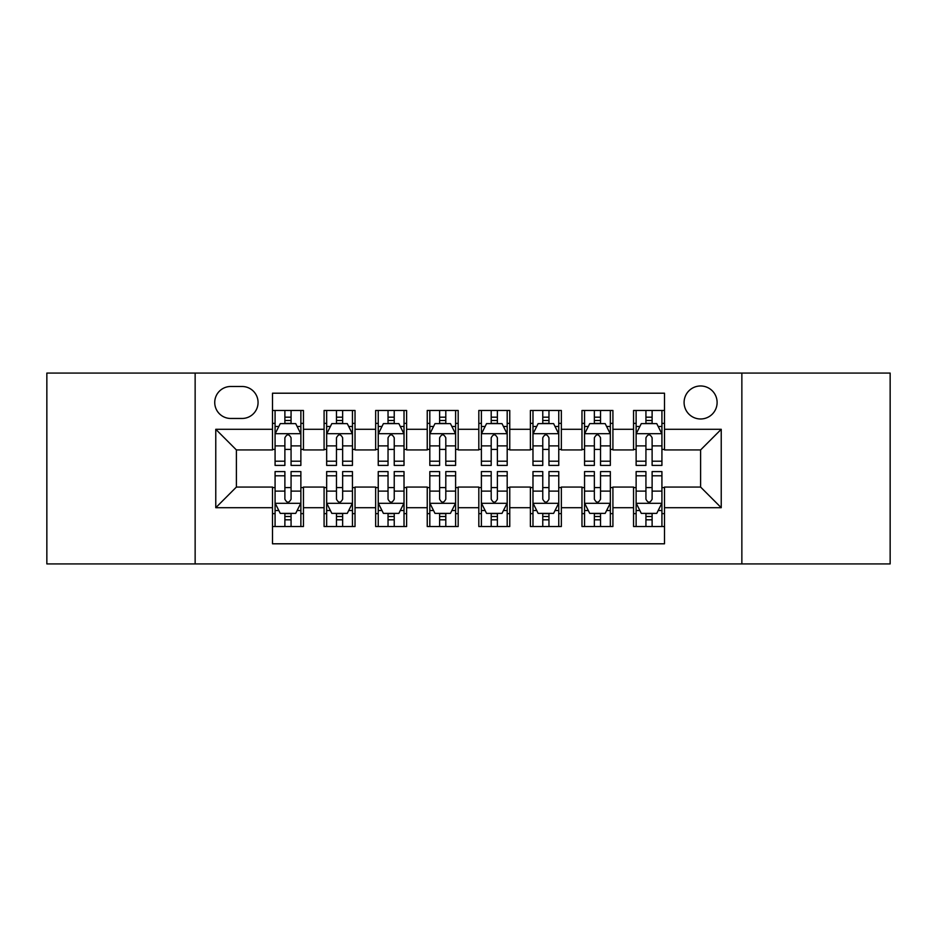 <?xml version="1.0" encoding="UTF-8"?>
<svg xmlns="http://www.w3.org/2000/svg" width="937" height="937" viewBox="0 0 937 937"><rect width="100%" height="100%" fill="white"/><g stroke="black" fill="none" stroke-linecap="round" stroke-linejoin="round"><path stroke-width="1.41" d="M700.607 385.974A16.503 16.503 0 0 0 684.092 402.477A16.503 16.503 0 0 0 700.607 418.98A16.503 16.503 0 0 0 717.11 402.477A16.503 16.503 0 0 0 700.607 385.974M741.858 563.922L890.15 563.922L890.15 373.078L741.858 373.078L741.858 563.922L195.142 563.922L195.142 373.078L46.85 373.078L46.85 563.922L195.142 563.922M664.497 410.476L633.553 410.476L633.553 429.298L612.915 429.298L612.915 449.936L633.553 449.936L633.553 429.298M612.915 429.298L612.915 410.476L581.971 410.476L581.971 429.298L561.345 429.298L561.345 449.936L581.971 449.936L581.971 429.298M561.345 429.298L561.345 410.476L530.389 410.476L530.389 429.298L509.763 429.298L509.763 449.936L530.389 449.936L530.389 429.298M509.763 429.298L509.763 410.476L478.819 410.476L478.819 429.298L458.181 429.298L458.181 449.936L478.819 449.936L478.819 429.298M458.181 429.298L458.181 410.476L427.237 410.476L427.237 429.298L406.611 429.298L406.611 449.936L427.237 449.936L427.237 429.298M406.611 429.298L406.611 410.476L375.655 410.476L375.655 429.298L355.029 429.298L355.029 449.936L375.655 449.936L375.655 429.298M355.029 429.298L355.029 410.476L324.085 410.476L324.085 449.936L303.447 449.936L303.447 410.476L272.503 410.476M272.503 526.524L303.447 526.524L303.447 487.064L324.085 487.064L324.085 526.524L355.029 526.524L355.029 487.064L375.655 487.064L375.655 507.702L355.029 507.702M375.655 507.702L375.655 526.524L406.611 526.524L406.611 487.064L427.237 487.064L427.237 507.702L406.611 507.702M427.237 507.702L427.237 526.524L458.181 526.524L458.181 487.064L478.819 487.064L478.819 507.702L458.181 507.702M478.819 507.702L478.819 526.524L509.763 526.524L509.763 487.064L530.389 487.064L530.389 507.702L509.763 507.702M530.389 507.702L530.389 526.524L561.345 526.524L561.345 487.064L581.971 487.064L581.971 507.702L561.345 507.702M581.971 507.702L581.971 526.524L612.915 526.524L612.915 487.064L633.553 487.064L633.553 507.702L612.915 507.702M230.725 418.464L242.074 418.464A15.988 15.988 0 0 0 258.062 402.477A15.988 15.988 0 0 0 242.074 386.489L230.725 386.489A15.988 15.988 0 0 0 214.737 402.477A15.988 15.988 0 0 0 230.725 418.464M741.858 373.078L195.142 373.078M664.497 429.298L664.497 393.2L272.503 393.2L272.503 449.936L236.393 449.936L236.393 487.064L272.503 487.064L272.503 543.8L664.497 543.8L664.497 487.064L700.607 487.064L700.607 449.936L664.497 449.936L664.497 429.298L721.232 429.298L721.232 507.702L664.497 507.702M272.503 507.702L215.768 507.702L215.768 429.298L272.503 429.298M633.553 507.702L633.553 526.524L664.497 526.524M272.503 423.372L275.08 423.372M284.883 423.372L291.067 423.372M300.871 423.372L303.447 423.372M272.503 449.42L275.08 449.42M284.883 449.42L291.067 449.42M300.871 449.42L303.447 449.42M272.503 487.58L275.08 487.58M284.883 487.58L291.067 487.58M300.871 487.58L303.447 487.58M272.503 513.628L275.08 513.628M284.883 513.628L291.067 513.628M300.871 513.628L303.447 513.628M324.085 449.42L326.662 449.42M336.465 449.42L342.649 449.42M352.453 449.42L355.029 449.42M324.085 423.372L326.662 423.372M336.465 423.372L342.649 423.372M352.453 423.372L355.029 423.372M324.085 487.58L326.662 487.58M336.465 487.58L342.649 487.58M352.453 487.58L355.029 487.58M324.085 513.628L326.662 513.628M336.465 513.628L342.649 513.628M352.453 513.628L355.029 513.628M375.655 487.58L378.243 487.58M388.035 487.58L394.231 487.58M404.023 487.58L406.611 487.58M375.655 513.628L378.243 513.628M388.035 513.628L394.231 513.628M404.023 513.628L406.611 513.628M375.655 423.372L378.243 423.372M388.035 423.372L394.231 423.372M404.023 423.372L406.611 423.372M375.655 449.42L378.243 449.42M388.035 449.42L394.231 449.42M404.023 449.42L406.611 449.42M427.237 487.58L429.814 487.58M439.617 487.58L445.801 487.58M455.605 487.58L458.181 487.58M427.237 513.628L429.814 513.628M439.617 513.628L445.801 513.628M455.605 513.628L458.181 513.628M427.237 423.372L429.814 423.372M439.617 423.372L445.801 423.372M455.605 423.372L458.181 423.372M427.237 449.42L429.814 449.42M439.617 449.42L445.801 449.42M455.605 449.42L458.181 449.42M478.819 487.58L481.395 487.58M491.199 487.58L497.383 487.58M507.186 487.58L509.763 487.58M478.819 513.628L481.395 513.628M491.199 513.628L497.383 513.628M507.186 513.628L509.763 513.628M478.819 423.372L481.395 423.372M491.199 423.372L497.383 423.372M507.186 423.372L509.763 423.372M478.819 449.42L481.395 449.42M491.199 449.42L497.383 449.42M507.186 449.42L509.763 449.42M530.389 487.58L532.977 487.58M542.769 487.58L548.965 487.58M558.757 487.58L561.345 487.58M530.389 513.628L532.977 513.628M542.769 513.628L548.965 513.628M558.757 513.628L561.345 513.628M530.389 423.372L532.977 423.372M542.769 423.372L548.965 423.372M558.757 423.372L561.345 423.372M530.389 449.42L532.977 449.42M542.769 449.42L548.965 449.42M558.757 449.42L561.345 449.42M581.971 487.58L584.547 487.58M594.351 487.58L600.535 487.58M610.338 487.58L612.915 487.58M581.971 513.628L584.547 513.628M594.351 513.628L600.535 513.628M610.338 513.628L612.915 513.628M581.971 423.372L584.547 423.372M594.351 423.372L600.535 423.372M610.338 423.372L612.915 423.372M581.971 449.42L584.547 449.42M594.351 449.42L600.535 449.42M610.338 449.42L612.915 449.42M633.553 487.58L636.129 487.58M645.933 487.58L652.117 487.58M661.92 487.58L664.497 487.58M633.553 513.628L636.129 513.628M645.933 513.628L652.117 513.628M661.92 513.628L664.497 513.628M633.553 423.372L636.129 423.372M645.933 423.372L652.117 423.372M661.92 423.372L664.497 423.372M633.553 449.42L636.129 449.42M645.933 449.42L652.117 449.42M661.92 449.42L664.497 449.42M236.393 449.936L215.768 429.298M236.393 487.064L215.768 507.702M721.232 429.298L700.607 449.936M721.232 507.702L700.607 487.064M291.067 417.176L284.883 417.176M300.871 461.203L291.067 461.203L291.067 465.408L300.871 465.408L300.871 433.948L295.717 423.629L280.245 423.629L275.08 433.948L275.08 465.408L284.883 465.408L284.883 461.203L275.08 461.203M275.08 433.948L275.08 410.476M300.871 433.948L300.871 410.476M284.883 423.629L284.883 410.476M291.067 410.476L291.067 423.629M291.067 461.203L291.067 437.813C289.006 433.843 286.945 433.843 284.883 437.813L284.883 461.203M284.883 519.824L291.067 519.824M275.08 475.797L284.883 475.797L284.883 471.592L275.08 471.592L275.08 503.052L280.245 513.371L295.717 513.371L300.871 503.052L300.871 471.592L291.067 471.592L291.067 475.797L300.871 475.797M300.871 503.052L300.871 526.524M275.08 503.052L275.08 526.524M291.067 513.371L291.067 526.524M284.883 526.524L284.883 513.371M284.883 475.797L284.883 499.187C286.945 503.157 289.006 503.157 291.067 499.187L291.067 475.797M342.649 417.176L336.465 417.176M352.453 461.203L342.649 461.203L342.649 465.408L352.453 465.408L352.453 433.948L347.287 423.629L331.815 423.629L326.662 433.948L326.662 465.408L336.465 465.408L336.465 461.203L326.662 461.203M326.662 433.948L326.662 410.476M352.453 433.948L352.453 410.476M336.465 423.629L336.465 410.476M342.649 410.476L342.649 423.629M342.649 461.203L342.649 437.813C340.588 433.843 338.526 433.843 336.465 437.813L336.465 461.203M394.231 417.176L388.035 417.176M404.023 461.203L394.231 461.203L394.231 465.408L404.023 465.408L404.023 433.948L398.869 423.629L383.397 423.629L378.243 433.948L378.243 465.408L388.035 465.408L388.035 461.203L378.243 461.203M378.243 433.948L378.243 410.476M404.023 433.948L404.023 410.476M388.035 423.629L388.035 410.476M394.231 410.476L394.231 423.629M394.231 461.203L394.231 437.813C392.17 433.843 390.108 433.843 388.035 437.813L388.035 461.203M445.801 417.176L439.617 417.176M455.605 461.203L445.801 461.203L445.801 465.408L455.605 465.408L455.605 433.948L450.451 423.629L434.979 423.629L429.814 433.948L429.814 465.408L439.617 465.408L439.617 461.203L429.814 461.203M429.814 433.948L429.814 410.476M455.605 433.948L455.605 410.476M439.617 423.629L439.617 410.476M445.801 410.476L445.801 423.629M445.801 461.203L445.801 437.813C443.74 433.843 441.678 433.843 439.617 437.813L439.617 461.203M497.383 417.176L491.199 417.176M507.186 461.203L497.383 461.203L497.383 465.408L507.186 465.408L507.186 433.948L502.021 423.629L486.549 423.629L481.395 433.948L481.395 465.408L491.199 465.408L491.199 461.203L481.395 461.203M481.395 433.948L481.395 410.476M507.186 433.948L507.186 410.476M491.199 423.629L491.199 410.476M497.383 410.476L497.383 423.629M497.383 461.203L497.383 437.813C495.322 433.843 493.26 433.843 491.199 437.813L491.199 461.203M336.465 519.824L342.649 519.824M326.662 475.797L336.465 475.797L336.465 471.592L326.662 471.592L326.662 503.052L331.815 513.371L347.287 513.371L352.453 503.052L352.453 471.592L342.649 471.592L342.649 475.797L352.453 475.797M352.453 503.052L352.453 526.524M326.662 503.052L326.662 526.524M342.649 513.371L342.649 526.524M336.465 526.524L336.465 513.371M336.465 475.797L336.465 499.187C338.526 503.157 340.588 503.157 342.649 499.187L342.649 475.797M388.035 519.824L394.231 519.824M378.243 475.797L388.035 475.797L388.035 471.592L378.243 471.592L378.243 503.052L383.397 513.371L398.869 513.371L404.023 503.052L404.023 471.592L394.231 471.592L394.231 475.797L404.023 475.797M404.023 503.052L404.023 526.524M378.243 503.052L378.243 526.524M394.231 513.371L394.231 526.524M388.035 526.524L388.035 513.371M388.035 475.797L388.035 499.187C390.097 503.157 392.158 503.157 394.231 499.187L394.231 475.797M439.617 519.824L445.801 519.824M429.814 475.797L439.617 475.797L439.617 471.592L429.814 471.592L429.814 503.052L434.979 513.371L450.451 513.371L455.605 503.052L455.605 471.592L445.801 471.592L445.801 475.797L455.605 475.797M455.605 503.052L455.605 526.524M429.814 503.052L429.814 526.524M445.801 513.371L445.801 526.524M439.617 526.524L439.617 513.371M439.617 475.797L439.617 499.187C441.678 503.157 443.74 503.157 445.801 499.187L445.801 475.797M491.199 519.824L497.383 519.824M481.395 475.797L491.199 475.797L491.199 471.592L481.395 471.592L481.395 503.052L486.549 513.371L502.021 513.371L507.186 503.052L507.186 471.592L497.383 471.592L497.383 475.797L507.186 475.797M507.186 503.052L507.186 526.524M481.395 503.052L481.395 526.524M497.383 513.371L497.383 526.524M491.199 526.524L491.199 513.371M491.199 475.797L491.199 499.187C493.26 503.157 495.322 503.157 497.383 499.187L497.383 475.797M548.965 417.176L542.769 417.176M558.757 461.203L548.965 461.203L548.965 465.408L558.757 465.408L558.757 433.948L553.603 423.629L538.131 423.629L532.977 433.948L532.977 465.408L542.769 465.408L542.769 461.203L532.977 461.203M532.977 433.948L532.977 410.476M558.757 433.948L558.757 410.476M542.769 423.629L542.769 410.476M548.965 410.476L548.965 423.629M548.965 461.203L548.965 437.813C546.903 433.843 544.842 433.843 542.769 437.813L542.769 461.203M542.769 519.824L548.965 519.824M532.977 475.797L542.769 475.797L542.769 471.592L532.977 471.592L532.977 503.052L538.131 513.371L553.603 513.371L558.757 503.052L558.757 471.592L548.965 471.592L548.965 475.797L558.757 475.797M558.757 503.052L558.757 526.524M532.977 503.052L532.977 526.524M548.965 513.371L548.965 526.524M542.769 526.524L542.769 513.371M542.769 475.797L542.769 499.187C544.83 503.157 546.892 503.157 548.965 499.187L548.965 475.797M600.535 417.176L594.351 417.176M610.338 461.203L600.535 461.203L600.535 465.408L610.338 465.408L610.338 433.948L605.185 423.629L589.713 423.629L584.547 433.948L584.547 465.408L594.351 465.408L594.351 461.203L584.547 461.203M584.547 433.948L584.547 410.476M610.338 433.948L610.338 410.476M594.351 423.629L594.351 410.476M600.535 410.476L600.535 423.629M600.535 461.203L600.535 437.813C598.474 433.843 596.412 433.843 594.351 437.813L594.351 461.203M594.351 519.824L600.535 519.824M584.547 475.797L594.351 475.797L594.351 471.592L584.547 471.592L584.547 503.052L589.713 513.371L605.185 513.371L610.338 503.052L610.338 471.592L600.535 471.592L600.535 475.797L610.338 475.797M610.338 503.052L610.338 526.524M584.547 503.052L584.547 526.524M600.535 513.371L600.535 526.524M594.351 526.524L594.351 513.371M594.351 475.797L594.351 499.187C596.412 503.157 598.474 503.157 600.535 499.187L600.535 475.797M652.117 417.176L645.933 417.176M661.92 461.203L652.117 461.203L652.117 465.408L661.92 465.408L661.92 433.948L656.755 423.629L641.283 423.629L636.129 433.948L636.129 465.408L645.933 465.408L645.933 461.203L636.129 461.203M636.129 433.948L636.129 410.476M661.92 433.948L661.92 410.476M645.933 423.629L645.933 410.476M652.117 410.476L652.117 423.629M652.117 461.203L652.117 437.813C650.055 433.843 647.994 433.843 645.933 437.813L645.933 461.203M645.933 519.824L652.117 519.824M636.129 475.797L645.933 475.797L645.933 471.592L636.129 471.592L636.129 503.052L641.283 513.371L656.755 513.371L661.92 503.052L661.92 471.592L652.117 471.592L652.117 475.797L661.92 475.797M661.92 503.052L661.92 526.524M636.129 503.052L636.129 526.524M652.117 513.371L652.117 526.524M645.933 526.524L645.933 513.371M645.933 475.797L645.933 499.187C647.994 503.157 650.055 503.157 652.117 499.187L652.117 475.797M324.085 507.702L303.447 507.702M324.085 429.298L303.447 429.298M300.742 433.69L275.209 433.69M275.08 426.464L278.816 426.464M297.134 426.464L300.871 426.464M284.883 445.895L275.08 445.895M300.871 445.895L291.067 445.895M291.067 420.467L284.883 420.467M275.209 503.31L300.742 503.31M300.871 510.536L297.134 510.536M278.816 510.536L275.08 510.536M291.067 491.105L300.871 491.105M275.08 491.105L284.883 491.105M284.883 516.533L291.067 516.533M352.324 433.69L326.79 433.69M326.662 426.464L330.398 426.464M348.716 426.464L352.453 426.464M336.465 445.895L326.662 445.895M352.453 445.895L342.649 445.895M342.649 420.467L336.465 420.467M403.894 433.69L378.372 433.69M378.243 426.464L381.98 426.464M400.286 426.464L404.023 426.464M388.035 445.895L378.243 445.895M404.023 445.895L394.231 445.895M394.231 420.467L388.035 420.467M455.476 433.69L429.942 433.69M429.814 426.464L433.55 426.464M451.868 426.464L455.605 426.464M439.617 445.895L429.814 445.895M455.605 445.895L445.801 445.895M445.801 420.467L439.617 420.467M507.058 433.69L481.524 433.69M481.395 426.464L485.132 426.464M503.45 426.464L507.186 426.464M491.199 445.895L481.395 445.895M507.186 445.895L497.383 445.895M497.383 420.467L491.199 420.467M326.79 503.31L352.324 503.31M352.453 510.536L348.716 510.536M330.398 510.536L326.662 510.536M342.649 491.105L352.453 491.105M326.662 491.105L336.465 491.105M336.465 516.533L342.649 516.533M378.372 503.31L403.894 503.31M404.023 510.536L400.286 510.536M381.98 510.536L378.243 510.536M394.231 491.105L404.023 491.105M378.243 491.105L388.035 491.105M388.035 516.533L394.231 516.533M429.942 503.31L455.476 503.31M455.605 510.536L451.868 510.536M433.55 510.536L429.814 510.536M445.801 491.105L455.605 491.105M429.814 491.105L439.617 491.105M439.617 516.533L445.801 516.533M481.524 503.31L507.058 503.31M507.186 510.536L503.45 510.536M485.132 510.536L481.395 510.536M497.383 491.105L507.186 491.105M481.395 491.105L491.199 491.105M491.199 516.533L497.383 516.533M558.628 433.69L533.106 433.69M532.977 426.464L536.714 426.464M555.02 426.464L558.757 426.464M542.769 445.895L532.977 445.895M558.757 445.895L548.965 445.895M548.965 420.467L542.769 420.467M533.106 503.31L558.628 503.31M558.757 510.536L555.02 510.536M536.714 510.536L532.977 510.536M548.965 491.105L558.757 491.105M532.977 491.105L542.769 491.105M542.769 516.533L548.965 516.533M610.21 433.69L584.676 433.69M584.547 426.464L588.284 426.464M606.602 426.464L610.338 426.464M594.351 445.895L584.547 445.895M610.338 445.895L600.535 445.895M600.535 420.467L594.351 420.467M584.676 503.31L610.21 503.31M610.338 510.536L606.602 510.536M588.284 510.536L584.547 510.536M600.535 491.105L610.338 491.105M584.547 491.105L594.351 491.105M594.351 516.533L600.535 516.533M661.791 433.69L636.258 433.69M636.129 426.464L639.866 426.464M658.184 426.464L661.92 426.464M645.933 445.895L636.129 445.895M661.92 445.895L652.117 445.895M652.117 420.467L645.933 420.467M636.258 503.31L661.791 503.31M661.92 510.536L658.184 510.536M639.866 510.536L636.129 510.536M652.117 491.105L661.92 491.105M636.129 491.105L645.933 491.105M645.933 516.533L652.117 516.533"/></g></svg>
